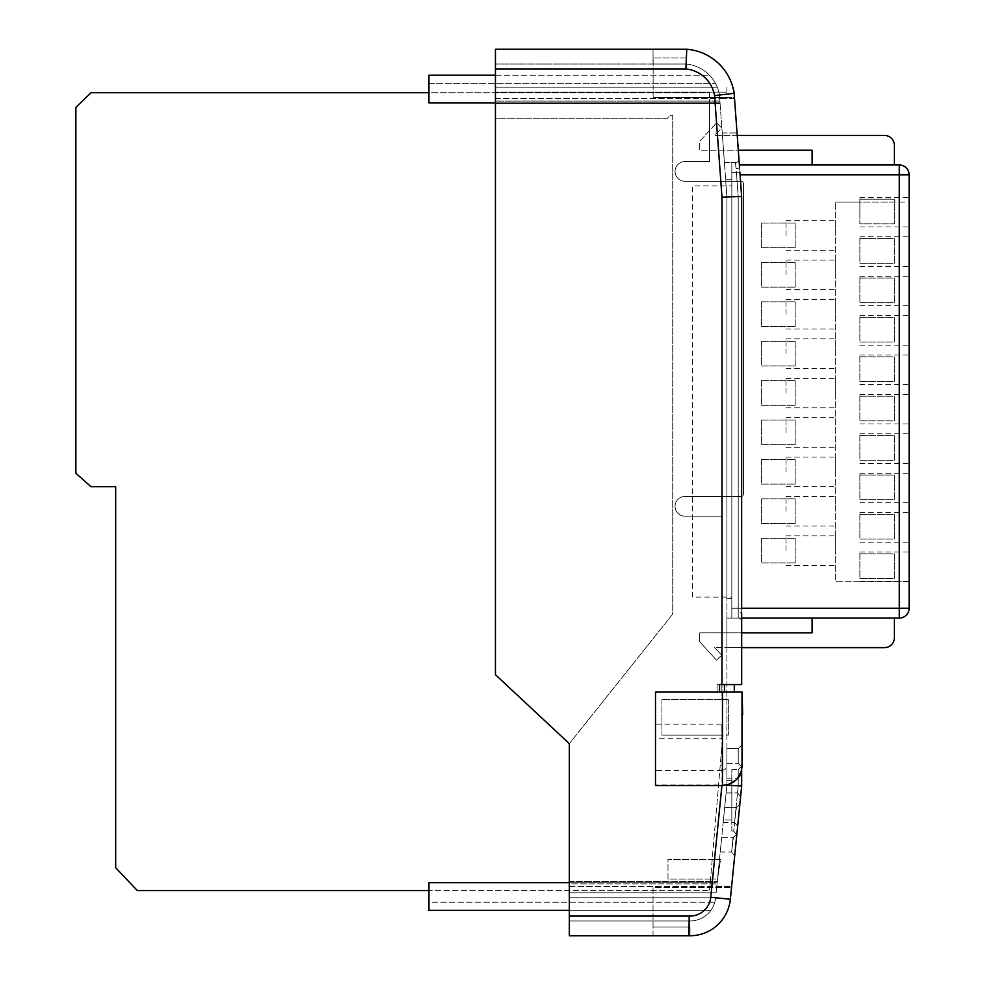 <?xml version="1.0" encoding="UTF-8"?>
<svg xmlns="http://www.w3.org/2000/svg" width="985" height="985" viewBox="0 0 985 985"><rect width="100%" height="100%" fill="white"/><g stroke="black" fill="none" stroke-linecap="round" stroke-linejoin="round"><path stroke-width="0.74" stroke-dasharray="4.92 3.69" d="M742.173 698.316L742.173 709.163M741.68 699.879L741.68 703.253L741.68 699.879L741.68 703.253L741.68 699.879L742.665 699.879L741.68 699.879L742.665 699.879L742.665 703.253L741.68 703.253L742.665 703.253L742.665 699.879L741.68 699.879M741.68 765.443L741.68 691.95L741.68 765.443C740.511 777.03 734.108 783.555 722.497 785.033L655.505 785.033L655.505 691.95L655.505 738.812L721.857 738.812L721.857 724.123L655.505 724.123M710.751 897.286L730.353 899.243L731.51 887.62L730.353 899.243A40.545 40.545 0 0 1 690.005 935.75L690.005 926.971L653.043 926.971L653.043 920.963L689.131 920.963L569.318 920.963L689.131 920.963L653.043 920.963L653.043 926.971L690.005 926.971L690.005 935.75A40.545 40.545 0 0 0 730.353 899.243A40.545 40.545 0 0 1 688.897 935.738A40.545 40.545 0 0 0 730.353 899.243L731.633 886.488L730.353 899.243A40.545 40.545 0 0 1 688.897 935.738L689.217 916.038L569.318 916.038L569.318 743.663L569.318 892.853L716.144 892.853L717.154 882.708L428.955 882.708L710.222 882.708L721.857 746.298L709.545 890.563L710.222 882.708L717.154 882.708L716.144 892.853L717.289 881.427L716.144 892.853L569.318 892.853L716.144 892.853L569.318 892.853L569.318 883.89L569.318 897.778L569.318 892.853L569.318 897.778L715.652 897.778A25.77 25.77 0 0 1 710.862 910.349A25.77 25.77 0 0 0 715.652 897.778A25.77 25.77 0 0 1 714.814 902.186L428.955 902.186L428.955 890.563L709.545 890.563L428.955 890.563L428.955 882.708L428.955 902.186L714.814 902.186A25.77 25.77 0 0 0 715.652 897.778A25.77 25.77 0 0 1 689.131 920.963L689.217 916.038L569.318 916.038L569.318 935.738L688.897 935.738A40.545 40.545 0 0 0 730.353 899.243L741.68 785.981L741.68 766.096L741.68 785.981L736.792 834.898L741.68 785.981L740.609 796.717L741.68 785.981L740.609 796.717L741.68 785.981L738.233 785.981L741.68 785.981L738.233 785.981L741.68 785.981L738.233 785.808L738.233 769.544L738.233 785.648L741.68 785.981L721.98 785.008L726.905 785.254L726.905 735.093L661.945 735.093L721.98 735.093L721.98 770.332C724.96 770.024 726.598 768.399 726.905 765.443L726.905 785.254L726.905 778.15L726.905 785.254L726.905 778.15L726.905 785.254L721.98 785.008L714.544 859.4L667.99 859.4L667.99 879.1L712.574 879.1L667.99 879.1L667.99 859.4L719.493 859.4L726.905 785.254L723.433 820.012L731.83 820.012L731.83 780.612L731.83 820.012L723.433 820.012L726.905 785.254L716.144 892.853L717.154 882.708L716.144 892.853L711.195 892.853L716.144 892.853L717.523 879.1L712.574 879.1L711.195 892.853L721.98 785.008L714.544 859.4L720.577 859.4L717.523 879.1L719.493 859.4L720.577 859.4L717.523 879.1L712.574 879.1L710.751 897.286A20.845 20.845 0 0 1 689.217 916.038L689.131 920.963A25.77 25.77 0 0 0 715.652 897.778L569.318 897.778L569.318 892.853L711.195 892.853L569.318 892.853L569.318 743.663L495.443 674.713L495.443 64.025L495.443 68.95L685.892 68.95L686.126 64.025A37.282 37.282 0 0 1 719.456 95.003A37.282 37.282 0 0 0 718.865 92.122L495.443 92.122L726.905 92.122L653.141 92.122L653.141 97.343L726.905 97.343L653.141 97.343L653.141 87.197L717.265 87.197A37.282 37.282 0 0 0 715.455 83.368A37.282 37.282 0 0 1 717.265 87.197L495.443 87.197L495.443 92.122L653.141 92.122L653.141 97.343L734.551 97.343L734.231 93.156A53.091 53.091 0 0 0 686.668 49.361A53.091 53.091 0 0 1 732.852 87.234M741.68 745.153L741.68 766.822L741.68 745.153L741.68 766.822L741.68 745.153L738.233 748.6L741.68 745.153L738.233 748.6L738.233 763.375L741.68 766.822L738.233 763.375L741.68 766.822L738.233 763.375L738.233 748.6L738.233 763.375L738.233 748.6L726.905 748.6L726.905 763.375L726.905 748.6L726.905 763.375L726.905 748.6L738.233 748.6L726.905 748.6L738.233 748.6L741.68 745.153M742.173 765.924L742.173 691.95L717.08 691.95L717.08 684.575L741.68 684.575M724.443 691.95L717.08 691.95L717.08 684.575L734.293 684.575L724.443 684.575L724.443 691.95L734.293 691.95L655.505 691.95L721.857 691.95L721.857 516.152L684.92 516.152A9.85 9.85 0 0 1 675.07 506.302A9.85 9.85 0 0 1 684.92 496.452L741.015 496.452A2.462 2.462 0 0 0 743.478 493.99L743.478 183.715A2.462 2.462 0 0 0 741.015 181.252L684.92 181.252A9.85 9.85 0 0 1 675.07 171.402A9.85 9.85 0 0 1 684.92 161.552L709.545 161.552L709.545 92.725L428.955 92.725L428.955 83.368L715.455 83.368L428.955 83.368L428.955 102.846L720.035 102.846L719.456 95.003L720.035 102.846L719.456 95.003L720.035 102.846L709.545 102.846L709.545 92.725L91.026 92.725L75.87 107.34L75.87 473.256L91.026 486.725L115.688 486.725L115.688 867.748L137.297 890.563L428.955 890.563M726.031 785.205L722.497 785.033M726.905 765.443L726.905 691.95L721.98 691.95L721.98 699.338L661.945 699.338L726.905 699.338L726.905 196.988L725.649 179.762L731.83 179.762L731.83 598.375L726.905 598.375L726.905 196.988L726.905 598.375L731.83 598.375L731.83 618.075L726.905 618.075L726.905 647.625L726.905 618.075L738.233 618.075A3.447 3.447 0 0 1 741.68 621.523L741.68 647.625L741.68 632.85L699.609 632.85L812.108 632.85L812.108 618.075L894.355 618.075L812.108 618.075M721.98 770.332L655.505 770.332L655.505 691.95L721.98 691.95L721.98 197.172L741.68 196.458L741.68 618.075L731.83 618.075L731.83 172.375L731.83 179.762L725.649 179.762L726.905 196.988L721.98 197.172L726.905 196.988L726.905 691.95L655.505 691.95L721.857 691.95L721.857 516.152L684.92 516.152A9.85 9.85 0 0 1 675.07 506.302A9.85 9.85 0 0 1 684.92 496.452L741.015 496.452A2.462 2.462 0 0 0 743.478 493.99L743.478 183.715A2.462 2.462 0 0 0 741.015 181.252L684.92 181.252A9.85 9.85 0 0 1 675.07 171.402A9.85 9.85 0 0 1 684.92 161.552L709.545 161.552L709.545 102.846L428.955 102.846L720.035 102.846L495.443 102.846M713.768 92.122A32.357 32.357 0 0 1 714.568 95.594L721.98 197.172L714.568 95.594L719.456 95.003A37.282 37.282 0 0 0 718.865 92.122A37.282 37.282 0 0 1 719.456 95.003A37.282 37.282 0 0 0 718.865 92.122L495.443 92.122L718.865 92.122A37.282 37.282 0 0 1 719.456 95.003A37.282 37.282 0 0 0 718.865 92.122L495.443 92.122L718.865 92.122L495.443 92.122L495.443 68.95L495.443 118.2L667.805 118.2A4.925 4.925 0 0 1 672.73 115.27L672.73 612.387A4.925 4.925 0 0 1 671.388 615.773L569.318 743.663L671.388 615.773A4.925 4.925 0 0 0 672.73 612.387L672.73 115.27A4.925 4.925 0 0 0 667.805 118.2L495.443 118.2L495.443 87.197L495.443 101.086L495.443 87.197L495.443 98.488L726.905 98.488L726.905 97.343L726.905 98.488L719.715 98.5L719.456 95.003A37.282 37.282 0 0 0 718.865 92.122A37.282 37.282 0 0 1 719.456 95.003A37.282 37.282 0 0 0 718.865 92.122A37.282 37.282 0 0 1 719.456 95.003L726.905 196.988L719.456 95.003L720.084 103.548L719.456 95.003L714.568 95.594L721.98 197.172L721.98 699.338L728.346 699.338L726.905 699.338L726.905 735.093L728.346 735.093L721.98 735.093L721.98 785.008M713.866 92.122A32.456 32.456 0 0 0 711.995 87.197L717.265 87.197A37.282 37.282 0 0 1 719.456 95.003L719.715 98.488L495.443 98.488L495.443 87.197L717.265 87.197A37.282 37.282 0 0 0 686.126 64.025A37.282 37.282 0 0 1 717.265 87.197A37.282 37.282 0 0 0 709.459 75.192A37.282 37.282 0 0 1 717.265 87.197L495.443 87.197L653.141 87.197L653.141 58.004L653.141 97.343L734.441 97.343M734.293 691.95L734.293 684.575L719.555 684.575L719.555 691.95M741.68 618.075L741.68 196.458L739.39 164.987L741.68 196.458L738.233 196.581L735.5 162.525A3.447 3.447 0 0 0 738.935 158.819L737.051 132.975L738.935 158.819A3.447 3.447 0 0 1 735.5 162.525L736.435 172.375L739.87 172.116M894.355 618.075L894.355 637.775A9.85 9.85 0 0 1 884.505 647.625L714.482 647.625L741.68 647.625L726.905 647.625L741.68 647.625L741.68 613.249A3.447 1.305 0 0 0 738.233 611.944L738.233 618.075A3.447 3.447 0 0 1 741.68 621.523A3.447 3.447 0 0 0 738.233 618.075L738.233 196.581M728.346 699.338L728.346 735.093L728.346 699.338M726.905 780.612L731.83 780.612L726.905 780.612M724.394 162.525L735.5 162.525A3.447 3.447 0 0 0 738.935 158.819A3.447 3.447 0 0 1 735.5 162.525A3.447 3.447 0 0 0 738.935 158.819A3.447 3.447 0 0 1 735.5 162.525L731.83 162.525L731.83 172.375L731.83 162.525L735.5 162.525L724.394 162.525L722.239 132.975L724.394 162.525M734.527 98.5L719.715 98.5L734.527 98.5L734.145 93.304A52.057 52.057 0 0 0 686.754 49.25A52.057 52.057 0 0 1 734.145 93.304A52.057 52.057 0 0 0 686.754 49.25L495.443 49.25L495.443 68.95L685.892 68.95L686.754 49.25A52.057 52.057 0 0 1 734.145 93.304L714.568 95.594A32.357 32.357 0 0 0 685.892 68.95L495.443 68.95M726.905 87.197L726.905 92.122L726.905 87.197M495.443 101.086L495.443 103.548L495.443 101.086L719.9 101.086L495.443 101.086M711.995 87.197L717.265 87.197A37.282 37.282 0 0 0 686.126 64.025L685.892 68.95A32.357 32.357 0 0 1 711.884 87.197L495.443 87.197L711.884 87.197M721.709 837.25L720.232 852.025L721.709 837.25L720.232 852.025L721.709 837.25L733.431 837.25L731.609 852.05A3.447 3.447 0 0 0 731.264 852.025A3.447 3.447 0 0 1 731.609 852.05A3.447 3.447 0 0 0 731.264 852.025A3.447 3.447 0 0 1 731.609 852.05L733.086 837.25L731.609 852.05L733.086 837.25L721.709 837.25M724.664 807.7L723.187 822.475L724.664 807.7L723.187 822.475L724.664 807.7L736.398 807.7L734.564 822.5A3.447 3.447 0 0 0 734.219 822.475A3.447 3.447 0 0 1 734.564 822.5A3.447 3.447 0 0 0 734.219 822.475A3.447 3.447 0 0 1 734.564 822.5L737.654 826.267L739.821 804.597L737.654 826.267L739.821 804.597L737.654 826.267L734.564 822.5L737.654 826.267L734.564 822.5L736.054 807.7L734.564 822.5L736.054 807.7L724.664 807.7M726.905 785.254L726.142 792.925L726.905 785.254M569.318 883.89L569.318 881.427L569.318 883.89L717.043 883.89L569.318 883.89M715.652 897.778L569.318 897.778L710.69 897.778L569.318 897.778L569.318 916.038L569.318 886.488L569.318 897.778L715.652 897.778A25.77 25.77 0 0 1 689.131 920.963A25.77 25.77 0 0 0 715.652 897.778A25.77 25.77 0 0 1 689.131 920.963M569.318 892.853L716.144 892.853L569.318 892.853M661.945 699.338L661.945 735.093L661.945 699.338M653.043 49.25L653.043 64.025L686.126 64.025L653.043 64.025L653.043 49.25M736.103 168.657A3.447 1.305 175.8 0 0 739.538 167.105L738.935 158.819M894.355 164.987L894.355 145.287A9.85 9.85 0 0 0 884.505 135.438L714.482 135.438L721.833 127.939L716.489 122.928L699.609 141.446L699.609 150.213L738.307 150.213L737.223 135.438L714.482 135.438L721.833 127.939L716.489 122.928L699.609 141.446L699.609 150.213L812.108 150.213L812.108 164.987L894.355 164.987L812.108 164.987M495.443 64.025L686.126 64.025L495.443 64.025M734.699 855.817L736.866 834.147L734.699 855.817L736.866 834.147L734.699 855.817L731.609 852.05L734.699 855.817M909.13 608.225L909.13 581.261L835.255 581.261L835.255 202.036L835.255 581.261L899.28 581.261L899.28 608.225L909.13 608.225A9.85 9.85 0 0 1 899.28 618.075L731.83 618.075L731.83 608.225L731.83 618.075L738.233 618.075A3.447 3.447 0 0 1 741.68 621.523A3.447 3.447 0 0 0 738.233 618.075L731.83 618.075L738.233 618.075A3.447 3.447 0 0 1 741.68 621.523M726.142 792.925L737.186 792.925A3.447 3.447 0 0 1 737.519 792.95A3.447 3.447 0 0 0 737.186 792.925A3.447 3.447 0 0 1 737.519 792.95A3.447 3.447 0 0 0 737.186 792.925L726.142 792.925M726.905 778.15L738.233 778.15L741.68 774.702L738.233 778.15L741.68 774.702L738.233 778.15L738.233 785.981L738.233 778.15L738.233 785.981L738.233 778.15L726.905 778.15M723.187 822.475L734.219 822.475L723.187 822.475M720.232 852.025L731.264 852.025L720.232 852.025M726.905 763.375L738.233 763.375L726.905 763.375M722.239 132.975L737.051 132.975L722.239 132.975M653.043 935.738L653.043 920.963L653.043 935.738M569.318 886.488L731.633 886.488L569.318 886.488M569.318 881.427L717.289 881.427L569.318 881.427M495.443 103.548L720.084 103.548L495.443 103.548M653.043 887.62L653.043 920.963L653.043 887.62L731.51 887.62L653.043 887.62M569.318 882.708L717.154 882.708L428.955 882.708L428.955 910.349L710.862 910.349L569.318 910.349M495.443 75.192L709.459 75.192L428.955 75.192L428.955 92.725M686.668 58.004L686.668 49.361L686.668 58.004L653.141 58.004L686.668 58.004M899.28 618.075L899.28 608.225L731.83 608.225L731.83 164.987L731.83 608.225L741.656 608.225L738.208 608.225L738.233 611.944M731.83 831.106L731.83 769.544L731.83 831.106L733.357 831.106A3.447 3.447 0 0 1 733.702 831.131A3.447 3.447 0 0 0 733.357 831.106L731.83 831.106M731.83 769.544L738.233 769.544L731.83 769.544M739.907 172.116L731.83 172.375L736.435 172.375L738.208 196.581L738.208 608.225L731.83 608.225L741.68 608.225M740.609 796.717L737.519 792.95L740.609 796.717L737.519 792.95L738.221 785.981L737.519 792.95L738.221 785.981L737.519 792.95L740.609 796.717M739.821 804.597L736.398 807.7L739.821 804.597M733.431 837.25L736.866 834.147L733.431 837.25M741.68 766.096L738.233 769.544L741.68 766.096M738.258 785.648L733.702 831.131L736.792 834.898L733.702 831.131L738.233 785.808M721.857 738.812L721.857 724.123M655.505 770.332L655.505 738.812M742.665 697.799L741.68 697.799L742.665 697.799L741.68 697.996L742.665 697.996L742.665 704.546L741.68 704.546L742.665 704.546L742.665 711.096L741.68 711.096L742.665 711.293L742.665 694.166L742.665 714.667L742.665 694.425L741.68 694.425L742.665 694.425L742.665 711.293L741.68 711.293L742.665 711.293L742.665 694.425L742.665 714.667L741.68 714.667L742.665 714.667L742.665 708.954L742.665 711.293L741.68 711.293L742.665 711.293L742.665 714.667L741.68 714.667L742.665 714.667L742.665 697.799L741.68 697.799L742.665 697.799M742.665 709.163L742.173 704.09M742.665 704.09L742.665 698.316M742.665 700.864L742.665 697.54L742.665 703.77L741.68 697.54L741.68 700.864M742.665 709.385L741.68 709.385M742.665 704.275L741.68 704.275M742.665 700.766L741.68 700.766M742.665 707.144L741.68 707.144M742.665 705.445L741.68 705.445M742.665 708.954L741.68 708.954M742.665 703.77L741.68 703.77M742.665 697.54L741.68 697.54M742.665 700.569L741.68 700.569M742.173 694.425L742.665 714.285M742.665 711.293L741.68 711.293M742.665 703.253L741.68 703.253L742.665 703.253L742.665 699.879L742.665 703.253M835.255 235.477L835.255 220.702L835.255 235.477M786.005 235.477L786.005 220.702L786.005 235.477M835.255 274.877L835.255 260.102L835.255 274.877M786.005 274.877L786.005 260.102L786.005 274.877M835.255 314.277L835.255 299.502L835.255 314.277M786.005 314.277L786.005 299.502L786.005 314.277M835.255 353.677L835.255 338.902L835.255 353.677M786.005 353.677L786.005 338.902L786.005 353.677M835.255 393.077L835.255 378.302L835.255 393.077M786.005 393.077L786.005 378.302L786.005 393.077M835.255 432.477L835.255 417.702L835.255 432.477M786.005 432.477L786.005 417.702L786.005 432.477M835.255 471.877L835.255 457.102L835.255 471.877M786.005 471.877L786.005 457.102L786.005 471.877M835.255 511.277L835.255 496.502L835.255 511.277M786.005 511.277L786.005 496.502L786.005 511.277M835.255 550.677L835.255 535.902L835.255 550.677M786.005 550.677L786.005 535.902L786.005 550.677M909.13 212.194L909.13 197.419L909.13 212.194M859.88 212.194L859.88 197.419L859.88 212.194M909.13 251.594L909.13 236.819L909.13 251.594M859.88 251.594L859.88 236.819L859.88 251.594M909.13 290.994L909.13 276.219L909.13 290.994M859.88 290.994L859.88 276.219L859.88 290.994M909.13 330.394L909.13 315.619L909.13 330.394M859.88 330.394L859.88 315.619L859.88 330.394M909.13 369.794L909.13 355.019L909.13 369.794M859.88 369.794L859.88 355.019L859.88 369.794M909.13 409.194L909.13 394.419L909.13 409.194M859.88 409.194L859.88 394.419L859.88 409.194M909.13 448.594L909.13 433.819L909.13 448.594M859.88 448.594L859.88 433.819L859.88 448.594M909.13 487.994L909.13 473.219L909.13 487.994M859.88 487.994L859.88 473.219L859.88 487.994M909.13 527.394L909.13 512.619L909.13 527.394M859.88 527.394L859.88 512.619L859.88 527.394M909.13 566.794L909.13 552.019L909.13 566.794M859.88 566.794L859.88 552.019L859.88 566.794M731.83 597.119L731.83 185.882L731.83 597.119L692.43 597.119L692.43 185.882L731.83 185.882L692.43 185.882L692.43 597.119L731.83 597.119M761.38 223.09L795.855 223.09L795.855 247.715L761.38 247.715L761.38 223.09L795.855 223.09L795.855 247.715L761.38 247.715L761.38 223.09M761.38 262.49L795.855 262.49L795.855 287.115L761.38 287.115L761.38 262.49L795.855 262.49L795.855 287.115L761.38 287.115L761.38 262.49M761.38 301.89L795.855 301.89L795.855 326.515L761.38 326.515L761.38 301.89L795.855 301.89L795.855 326.515L761.38 326.515L761.38 301.89M761.38 341.29L795.855 341.29L795.855 365.915L761.38 365.915L761.38 341.29L795.855 341.29L795.855 365.915L761.38 365.915L761.38 341.29M761.38 380.69L795.855 380.69L795.855 405.303L761.38 405.303L761.38 380.69L795.855 380.69L795.855 405.303L761.38 405.303L761.38 380.69M761.38 420.078L795.855 420.078L795.855 444.703L761.38 444.703L761.38 420.078L795.855 420.078L795.855 444.703L761.38 444.703L761.38 420.078M761.38 459.478L795.855 459.478L795.855 484.103L761.38 484.103L761.38 459.478L795.855 459.478L795.855 484.103L761.38 484.103L761.38 459.478M761.38 498.878L795.855 498.878L795.855 523.503L761.38 523.503L761.38 498.878L795.855 498.878L795.855 523.503L761.38 523.503L761.38 498.878M761.38 538.278L795.855 538.278L795.855 562.903L761.38 562.903L761.38 538.278L795.855 538.278L795.855 562.903L761.38 562.903L761.38 538.278M739.39 164.987L899.28 164.987A9.85 9.85 0 0 1 909.13 174.838L909.13 202.036L894.355 202.036L894.355 199.241L859.88 199.241L894.355 199.241L894.355 223.866L859.88 223.866L859.88 199.241L859.88 202.036L894.355 202.036L894.355 223.866L859.88 223.866L859.88 202.036L835.255 202.036L909.13 202.036L909.13 581.261L899.28 581.261M859.88 238.641L894.355 238.641L894.355 263.266L859.88 263.266L859.88 238.641L894.355 238.641L894.355 263.266L859.88 263.266L859.88 238.641M859.88 278.041L894.355 278.041L894.355 302.666L859.88 302.666L859.88 278.041L894.355 278.041L894.355 302.666L859.88 302.666L859.88 278.041M859.88 317.441L894.355 317.441L894.355 342.066L859.88 342.066L859.88 317.441L894.355 317.441L894.355 342.066L859.88 342.066L859.88 317.441M859.88 356.841L894.355 356.841L894.355 381.466L859.88 381.466L859.88 356.841L894.355 356.841L894.355 381.466L859.88 381.466L859.88 356.841M859.88 396.241L894.355 396.241L894.355 420.866L859.88 420.866L859.88 396.241L894.355 396.241L894.355 420.866L859.88 420.866L859.88 396.241M859.88 435.641L894.355 435.641L894.355 460.266L859.88 460.266L859.88 435.641L894.355 435.641L894.355 460.266L859.88 460.266L859.88 435.641M859.88 475.041L894.355 475.041L894.355 499.666L859.88 499.666L859.88 475.041L894.355 475.041L894.355 499.666L859.88 499.666L859.88 475.041M859.88 553.829L894.355 553.829L894.355 578.454L859.88 578.454L859.88 553.829L894.355 553.829L894.355 578.454L859.88 578.454L859.88 553.829M859.88 514.441L894.355 514.441L894.355 539.066L859.88 539.066L859.88 514.441L894.355 514.441L894.355 539.066L859.88 539.066L859.88 514.441M714.482 647.625L721.833 655.124L716.489 660.135L699.609 641.617L699.609 632.85L699.609 641.617L716.489 660.135L721.833 655.124L714.482 647.625M721.98 197.172L721.98 684.575M686.126 64.025A37.282 37.282 0 0 1 717.265 87.197A37.282 37.282 0 0 0 686.126 64.025M689.217 916.038A20.845 20.845 0 0 0 710.69 897.778A20.845 20.845 0 0 1 689.217 916.038L569.318 916.038M685.892 68.95A32.357 32.357 0 0 1 714.568 95.594M742.665 703.031L741.68 703.031L742.665 703.031M740.08 174.838L899.28 174.838L899.28 202.036M909.13 174.838L899.28 174.838L899.28 164.987A9.85 9.85 0 0 1 909.13 174.838M786.005 220.702L835.255 220.702M786.005 260.102L835.255 260.102M786.005 299.502L835.255 299.502M786.005 338.902L835.255 338.902M786.005 378.302L835.255 378.302M786.005 417.702L835.255 417.702M786.005 457.102L835.255 457.102M786.005 496.502L835.255 496.502M786.005 535.902L835.255 535.902M859.88 197.419L909.13 197.419M859.88 236.819L909.13 236.819M859.88 276.219L909.13 276.219M859.88 315.619L909.13 315.619M859.88 355.019L909.13 355.019M859.88 394.419L909.13 394.419M859.88 433.819L909.13 433.819M859.88 473.219L909.13 473.219M859.88 512.619L909.13 512.619M859.88 552.019L909.13 552.019M859.88 581.569L909.13 581.569M859.88 542.169L909.13 542.169M859.88 502.769L909.13 502.769M859.88 463.369L909.13 463.369M859.88 423.969L909.13 423.969M859.88 384.569L909.13 384.569M859.88 345.169L909.13 345.169M859.88 305.769L909.13 305.769M859.88 266.369L909.13 266.369M859.88 226.969L909.13 226.969M786.005 565.452L835.255 565.452M786.005 526.052L835.255 526.052M786.005 486.652L835.255 486.652M786.005 447.252L835.255 447.252M786.005 407.852L835.255 407.852M786.005 368.452L835.255 368.452M786.005 329.052L835.255 329.052M786.005 289.652L835.255 289.652M786.005 250.252L835.255 250.252"/><path stroke-width="1.48" d="M724.443 691.95L724.443 684.575L734.293 684.575L721.98 684.575L721.98 197.172L741.643 196.458L741.656 608.225L741.656 196.458L738.208 196.581M741.68 770.282L741.68 785.981L741.68 770.282M742.173 765.924C740.929 777.744 734.354 784.282 722.473 785.525L655.505 785.525L655.505 691.95L742.173 691.95L742.173 765.924M726.031 785.205L741.68 785.981L730.353 899.243A40.545 40.545 0 0 1 688.897 935.738L569.318 935.738L569.318 743.663L495.443 674.713L495.443 49.25L686.754 49.25L685.892 68.95L495.443 68.95M721.98 684.575L719.555 684.575L719.555 691.95M741.68 613.249L741.68 684.575L734.293 684.575L734.293 691.95M741.68 684.575L741.68 647.625L884.505 647.625A9.85 9.85 0 0 0 894.355 637.775L894.355 618.075M812.108 618.075L812.108 632.85L741.68 632.85L741.68 621.523M721.98 197.172L714.568 95.594L734.145 93.304A52.057 52.057 0 0 0 686.754 49.25A52.057 52.057 0 0 1 734.145 93.304L739.538 167.105M738.935 158.819L738.307 150.213L812.108 150.213L812.108 164.987M894.355 164.987L894.355 145.287A9.85 9.85 0 0 0 884.505 135.438L737.223 135.438L734.527 98.5M569.318 916.038L689.217 916.038L688.897 935.738A40.545 40.545 0 0 0 730.353 899.243L710.751 897.286L721.931 785.525M569.318 910.349L428.955 910.349L428.955 882.708L569.318 882.708M495.443 75.192L428.955 75.192L428.955 102.846L495.443 102.846M732.852 87.234A53.091 53.091 0 0 1 734.231 93.156L734.441 97.343M739.87 172.116L741.643 196.458L739.883 172.116M428.955 92.725L91.026 92.725L75.87 107.34L75.87 473.256L91.026 486.725L115.688 486.725L115.688 867.748L137.297 890.563L428.955 890.563M741.68 714.667L742.665 714.667L742.173 694.166M741.656 608.225L899.28 608.225L899.28 618.075L741.68 618.075M739.39 164.987L899.28 164.987A9.85 9.85 0 0 1 909.13 174.838L909.13 608.225A9.85 9.85 0 0 1 899.28 618.075A9.85 9.85 0 0 0 909.13 608.225L899.28 608.225L899.28 174.838L740.08 174.838M722.473 785.525L722.473 691.95M714.568 95.594A32.357 32.357 0 0 0 685.892 68.95M689.217 916.038A20.845 20.845 0 0 0 710.751 897.286M899.28 164.987L899.28 174.838L909.13 174.838"/></g></svg>

